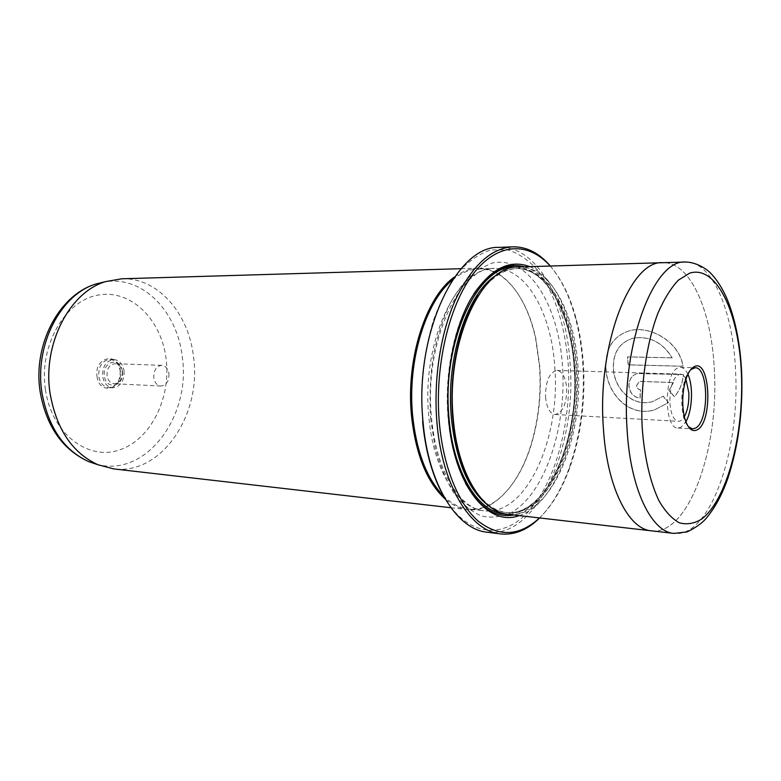 <?xml version="1.0" encoding="UTF-8"?>
<svg xmlns="http://www.w3.org/2000/svg" width="781" height="781" viewBox="0 0 781 781"><rect width="100%" height="100%" fill="white"/><g stroke="black" fill="none" stroke-linecap="round" stroke-linejoin="round"><path stroke-width="0.59" stroke-dasharray="3.9 2.93" d="M122.373 371.395C124.843 386.009 106.099 391.076 104.41 375.964C101.999 360.988 120.918 356.468 122.373 371.395M122.227 371.785C122.412 379 119.718 382.973 114.163 383.715C110.336 383.198 107.954 380.513 107.036 375.661C106.851 368.466 109.506 364.483 115.012 363.702C118.907 364.19 121.309 366.885 122.227 371.785M168.93 373.689C169.106 381.157 166.421 385.277 160.886 386.058C157.079 385.531 154.726 382.758 153.808 377.731C153.632 370.282 156.288 366.152 161.765 365.332C165.64 365.83 168.032 368.622 168.93 373.689M97.039 376.432C99.265 395.947 123.486 389.319 120.284 370.545C118.439 351.352 93.915 357.073 97.039 376.432M120.186 370.799C120.45 380.943 116.642 386.527 108.764 387.561C103.385 386.829 100.036 383.051 98.728 376.237C98.465 366.133 102.204 360.529 109.965 359.416C115.481 360.1 118.888 363.887 120.186 370.799M124.091 370.955C124.355 381.128 120.547 386.732 112.669 387.766C107.29 387.034 103.951 383.246 102.643 376.413C102.37 366.279 106.118 360.656 113.87 359.533C119.395 360.217 122.802 364.024 124.091 370.955M422.619 421.545C420.217 387.347 423.956 351.997 433.162 321.216C440.181 301.778 448.636 285.407 458.515 272.071C468.932 260.854 479.778 253.464 491.044 249.9L507.601 249.813C518.32 253.2 528.19 259.809 537.211 269.64C554.315 291.586 565.239 325.97 568.187 363.887C571.838 419.368 556.882 479.163 529.655 510.247C502.622 541.331 464.207 537.094 440.66 490.556M487.061 532.203C536.908 539.066 577.022 446.878 570.11 363.653C566.45 300.207 536.84 245.537 499.166 247.382M539.515 517.94C552.03 505.815 562.174 488.935 569.954 467.282C581.064 435.271 585.555 400.936 583.417 364.278C582.382 348.365 579.99 333.302 576.251 319.097C570.335 296.868 561.656 279.188 550.224 266.038M550.341 266.038C561.373 279.247 569.779 296.692 575.548 318.375C579.336 332.716 581.747 347.916 582.792 363.985C584.949 400.975 580.42 435.632 569.193 467.946C561.607 489.062 551.757 505.737 539.642 517.949M672.06 357.854L627.455 356.907L628.178 364.873L682.906 366.279C679.529 342.498 651.208 325.657 630.589 330.461C613.388 335.488 605.148 348.092 605.88 368.251L605.89 368.407C606.915 393.878 629.115 417.513 654.341 409.966L668.487 402.645L663.157 396.279L652.428 401.639C632.727 407.477 614.11 388.948 613.349 368.612L613.339 368.466C612.909 352.348 619.636 342.234 633.508 338.124C649.753 335.918 662.6 342.488 672.06 357.854L672.177 357.796C662.718 342.439 649.87 335.859 633.635 338.075C619.753 342.195 613.036 352.299 613.466 368.407L613.475 368.554C614.247 388.909 632.854 407.409 652.555 401.58L663.284 396.211L668.604 402.576L654.468 409.898C629.261 417.454 607.013 393.77 606.017 368.349L606.007 368.202C605.304 348.014 613.534 335.42 630.716 330.412C651.334 325.589 679.695 342.498 683.033 366.221L628.305 364.815L627.582 356.849L672.177 357.796M673.339 382.602L668.936 390.48L674.423 396.787C679.714 390.354 682.682 382.944 683.326 374.568L637.276 373.562C631.985 375.28 629.183 379.146 628.881 385.179C629.398 392.706 633.108 397.041 640.02 398.183L640.313 389.768C637.989 389.407 636.72 387.972 636.525 385.463L639.356 381.567L640.352 381.46L673.466 382.544L640.479 381.401L639.483 381.509L636.652 385.404C636.847 387.913 638.106 389.348 640.44 389.709L640.147 398.125C633.245 396.982 629.535 392.648 629.017 385.121C629.32 379.088 632.112 375.212 637.403 373.503L683.443 374.509C682.819 382.836 679.851 390.246 674.54 396.728L669.053 390.422L673.466 382.544M121.69 278.797C157.947 277.333 188.787 313.503 193.522 356.829C201.947 414.057 161.823 475.317 113.616 468.883M685.923 379.205C684.341 375.934 682.467 374.245 680.31 374.119C673.466 376.178 669.981 385.707 669.864 402.703C670.801 414.106 673.612 420.305 678.308 421.291C680.466 421.349 682.477 419.817 684.332 416.703M545.538 397.06C546.661 407.711 549.863 413.53 555.115 414.506C562.857 412.651 566.723 403.816 566.703 388.011C565.629 377.262 562.388 371.395 556.99 370.428C549.346 372.312 545.528 381.196 545.538 397.06M690.687 369.657C688.432 371.746 686.509 375.134 684.908 379.849C681.315 391.759 680.807 403.797 683.365 415.97C684.566 420.803 686.196 424.347 688.266 426.611M687.876 374.265C685.816 369.833 683.346 367.539 680.466 367.373L677.996 367.919C663.801 372.83 663.772 429.062 677.888 428.027L680.993 427.236L685.855 421.779M518.428 266.985C549.873 265.716 574.923 312.498 578.057 367.568C583.973 440.113 549.687 519.834 507.923 514.298M651.364 530.816C688.373 535.698 718.93 449.3 714.4 371.375C712.135 312.673 691.019 262.387 663.44 262.68M652.047 530.895C688.813 534.643 718.881 448.782 714.4 371.375C712.126 312.166 690.638 261.567 662.757 262.699M529.752 266.653C555.535 277.245 573.908 319.39 576.817 366.953C581.767 432.176 556.043 504.282 519.18 515.597M524.324 266.809C551.737 274.385 571.877 317.73 574.865 367.187C580.068 434.138 552.099 508.119 513.781 514.972M465.671 483.566C456.348 466.042 450.5 444.321 448.118 418.411C443.998 372.937 454.698 322.533 473.725 294.027M478.06 295.833C490.136 278.163 503.179 269.084 517.188 268.586C548.223 267.356 572.99 313.464 576.105 367.802C581.952 439.41 548.057 518.047 506.82 512.6C492.899 510.92 480.676 500.767 470.152 482.131M454.61 276.923C462.303 271.339 470.094 268.43 477.982 268.195C504.38 267.229 527.185 297.737 535.707 339.139L539.515 366.494C541.292 393.419 538.539 419.212 531.256 443.881C519.248 484.405 493.943 512.863 467.721 509.671C459.882 508.763 452.365 505.209 445.18 498.991M452.589 279.871C461.122 272.842 469.82 269.201 478.685 268.937C504.887 267.99 527.536 298.293 536.01 339.432L539.788 366.64C541.555 393.419 538.822 419.075 531.578 443.608C519.648 483.878 494.519 512.151 468.493 508.987C459.677 507.972 451.32 503.608 443.413 495.886M96.483 464.256C146.027 478.128 191.316 415.931 182.256 356.907C177.394 311.58 142.454 274.941 104.234 281.951M45.415 389.524C38.718 345.641 65.165 300.49 98.172 295.072C131.101 288.98 161.433 319.644 166.119 358.928C171.234 398.134 150.635 439.947 119.142 450.061C87.775 460.81 51.624 433.504 45.415 389.524M685.376 262.035C712.614 260.922 733.486 312.117 735.604 371.971C739.9 450.725 709.997 538.168 673.847 533.403M498.014 274.16C503.94 270.646 509.876 268.801 515.841 268.625C546.905 267.395 571.692 313.464 574.806 367.763C580.673 439.332 546.749 517.901 505.473 512.443C499.557 511.77 493.787 509.427 488.184 505.424M516.397 267.112C547.061 267.824 571.067 313.747 574.191 367.46C579.971 438.58 547.032 516.837 505.912 514.005M430.575 418.391L435.134 447.474C439.967 465.417 446.302 480.764 454.151 493.504C462.645 504.409 471.831 511.926 481.701 516.056C491.708 518.184 501.568 517.032 511.282 512.59C545.138 493.485 566.762 427.266 562.515 366.133C558.669 304.941 528.307 254.957 492.059 263.099L477.006 270.041C467.184 277.919 458.222 288.99 450.129 303.243C442.788 319.097 437.106 336.933 433.094 356.761C430.214 377.233 429.374 397.773 430.575 418.391M554.764 367.06C560.846 438.258 526.238 516.358 484.093 510.784C457.871 508.714 433.191 469.85 428.808 416.595C421.096 342.068 457.578 266.311 494.383 268.479C526.111 267.2 551.513 313.025 554.764 367.06M160.886 386.058L114.163 383.715M112.669 387.766L108.764 387.561M576.251 319.097L575.548 318.375M555.115 414.506L678.308 421.291M683.365 415.97L684.42 417.054M684.908 379.849L686.04 378.853M677.888 428.027L692.474 428.886M506.82 512.6L505.473 512.443C545.831 517.969 579.98 439.43 574.074 367.646C570.95 313.21 546.183 267.336 515.841 268.625L517.188 268.586M478.685 268.937L494.383 268.479C460.712 265.608 423.741 341.492 431.493 417.181C435.857 471.089 460.155 509.163 484.093 510.784L468.493 508.987M461.054 268.693L477.982 268.195M450.901 507.728L467.721 509.671M741.706 373.874L741.667 372.928M680.466 367.373L692.62 367.685M693.216 367.705L695.07 367.753M556.99 370.428L680.31 374.119M569.954 467.282L569.193 467.946M113.87 359.533L109.965 359.416M161.765 365.332L115.012 363.702"/><path stroke-width="1.17" d="M512.609 246.825L499.166 247.382C456.631 245.156 413.891 334.151 423.058 422.013C428.261 484.425 456.924 529.498 487.061 532.203L500.406 533.892C470.543 531.246 442.114 485.86 436.989 422.902C433.299 380.22 440.406 333.585 455.333 300.08C471.626 266.057 490.722 248.299 512.609 246.825C526.609 246.581 539.193 252.985 550.341 266.038M550.224 266.038C528.571 241.641 498.005 242.042 473.501 273.545C449.036 304.912 434.382 366.416 439.332 422.619C443.237 466.921 458.447 503.882 478.099 521.034C499.059 537.328 519.531 536.303 539.515 517.94M450.901 507.728L113.616 468.883L97.976 464.754C72.506 453.058 56.564 429.404 50.14 393.79C42.174 344.47 69.636 291.85 105.757 281.58L121.69 278.797L461.054 268.693M684.332 416.703C687.651 410.494 689.164 402.557 688.852 392.863L685.923 379.205M697.238 429.823C691.751 432.43 687.485 428.173 684.42 417.054C681.715 404.187 682.252 391.447 686.04 378.853C688.276 372.371 690.99 368.31 694.192 366.68C710.271 357.796 713.17 421.984 697.238 429.823M688.266 426.611L692.474 428.886L695.529 428.086C709.255 421.555 708.933 366.806 695.07 367.753L690.687 369.657M663.44 262.68L662.757 262.689C630.501 259.878 597.153 344.304 603.342 427.412C606.739 486.739 628.354 529.264 651.364 530.826L507.923 514.298C481.965 512.287 457.52 472.69 453.234 418.294C445.658 342.127 481.994 264.73 518.428 266.985L662.757 262.689C630.501 259.868 597.143 344.294 603.332 427.422C606.749 486.729 628.354 529.254 651.364 530.816L652.047 530.895M519.18 515.597C488.242 527.4 453.761 485.567 448.606 418.86C444.955 376.139 453.732 329.377 470.426 299.582C488.769 269.621 508.548 258.638 529.752 266.653M513.781 514.972C495.584 518.242 479.544 507.777 465.671 483.566M470.152 482.131C460.888 464.92 455.089 443.491 452.746 417.835C448.724 373.142 459.326 323.588 478.06 295.833M445.18 498.991C426.982 482.346 415.765 454.601 411.499 415.756C405.749 358.782 426.104 296.487 454.61 276.923M443.413 495.886C426.797 478.782 416.537 452.033 412.632 415.619C407.174 361.066 425.665 301.154 452.589 279.871M539.642 517.949C527.419 530.016 514.337 535.327 500.406 533.892M440.66 490.556C431.19 471.509 425.176 448.509 422.619 421.545M473.725 294.027C489.599 271.085 506.469 262.016 524.324 266.809M685.855 421.779C692.425 410.689 693.479 385.873 687.876 374.265M104.234 281.951L96.229 283.923C60.918 293.968 34.179 344.958 41.959 392.726C48.217 427.236 63.798 450.207 88.673 461.61L96.483 464.256M651.364 530.816L673.847 533.403C651.383 531.929 630.287 488.945 627.045 428.857C621.1 344.646 653.882 259.116 685.376 262.035C695.275 262.045 705.848 268.078 710.808 273.35C717.514 280.379 723.196 289.556 727.843 300.87C735.829 321.401 740.437 345.427 741.667 372.928M741.423 374.05C739.158 313.63 716.899 264.642 689.691 273.135L678.357 280.164C670.928 288.052 664.114 299.064 657.924 313.21C646.287 343.747 640.244 386.585 642.148 426.953C644.266 456.729 650.251 482.551 658.998 500.806C665.236 511.487 672.021 518.828 679.372 522.821C686.831 524.842 694.221 523.621 701.543 519.15C727.101 500.025 743.99 434.402 741.423 374.05M488.184 505.424C468.249 490.048 455.967 460.819 451.35 417.757C445.473 356.556 468.307 290.259 498.014 274.16M505.912 514.005C479.183 513.693 453.439 473.813 449.036 418.04C441.236 340.399 479.329 262.318 516.397 267.112M105.757 281.58L96.229 283.923C58.946 294.671 32.519 345.192 40.231 392.208C46.372 426.465 62.519 449.602 88.673 461.61L97.976 464.754M662.757 262.699L685.376 262.035M673.847 533.403L687.065 531.929C695.295 527.927 701.416 523.68 705.428 519.189C714.556 508.695 722.113 494.842 728.097 477.63C738.406 445.931 742.946 411.343 741.706 373.874M692.62 367.685L693.216 367.705"/></g></svg>
